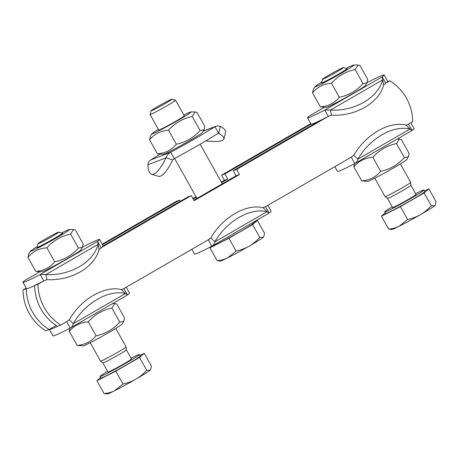 <?xml version="1.0" encoding="UTF-8"?>
<svg xmlns="http://www.w3.org/2000/svg" width="459" height="459" viewBox="0 0 459 459"><rect width="100%" height="100%" fill="white"/><g stroke="black" fill="none" stroke-linecap="round" stroke-linejoin="round"><path stroke-width="0.69" d="M221.559 175.195L224.899 173.915L227.75 179.016L224.411 180.301L221.559 175.195L310.783 123.614M180.307 201.312L179.624 200.09L176.279 201.369L102.214 244.188M227.75 179.016L221.611 182.567M196.28 197.209L193.205 198.988M192.935 198.495L196.004 196.722M221.341 182.074L224.411 180.301M26.209 288.126L22.99 289.985L26.329 288.705A46.818 44.575 69 0 0 49.147 329.528L56.17 325.471M179.624 200.09L102.489 244.676M311.059 124.108L224.899 173.915M49.147 329.528L45.808 330.813A46.818 44.575 -111 0 1 22.99 289.985M233.247 170.708L236.592 169.423L239.443 174.529L236.098 175.808L233.247 170.708L319.43 120.889M239.443 174.529L194.163 200.703L191.311 195.597L187.972 196.882L103.155 245.915M193.893 200.21L236.098 175.808M34.855 285.395L38.022 284.213A46.818 44.575 69 0 0 60.835 325.041L67.347 321.277M191.311 195.597L101.319 247.619M43.37 281.12L38.022 284.213M407.948 124.383L412.698 121.635A46.818 44.575 69 0 0 389.88 80.813L385.899 83.113M327.944 116.615L236.592 169.423M389.88 80.813L387.557 81.702M123.373 288.889L208.954 239.414M264.981 207.026L351.921 156.766M60.835 325.041L57.495 326.32A46.818 44.575 -111 0 1 34.677 285.498M66.182 321.948A43.892 2.008 -29.2 0 0 66.584 321.742L69.286 319.739A43.892 28.131 -45.4 0 1 121.457 289.583L123.987 288.556A43.892 2.008 -29.2 0 0 124.137 288.447M123.861 288.631L127.55 294.936L125.456 293.525L121.457 289.583M69.286 319.739L73.285 323.687C72.66 325.873 71.615 327.347 70.147 328.122L66.744 321.65M125.456 293.525A43.892 28.131 134.6 0 0 73.285 323.687L125.456 293.525M49.32 329.43A43.892 2.008 -29.2 0 0 49.331 329.493A43.892 2.008 -29.2 0 0 57.478 326.315M126.265 287.219L129.524 293.049A43.892 2.008 150.8 0 1 127.55 294.936L70.147 328.122A43.892 2.008 150.8 0 1 52.894 335.873L49.331 329.493M39.767 271.808L24.924 280.403A43.892 2.008 -29.2 0 0 22.95 282.291A43.892 2.008 -29.2 0 0 40.203 274.539L45.843 274.585L46.887 279.663L43.766 280.914A43.892 2.008 150.8 0 1 26.513 288.671L22.95 282.291M99.058 249.507L97.606 241.354A43.892 2.008 -29.2 0 0 99.574 239.466L103.143 245.846A43.892 2.008 150.8 0 1 101.169 247.734L99.058 249.507A43.892 30.971 168.4 0 1 46.887 279.663M45.843 274.585A43.892 30.971 -11.6 0 0 98.014 244.429L45.843 274.585M43.766 280.914L40.203 274.539L97.606 241.354L101.169 247.734M99.574 239.466A43.892 2.008 -29.2 0 0 82.534 247.114M160.019 154.213A43.892 2.008 -29.2 0 0 150.885 159.881C149.164 160.989 148.177 162.606 147.918 164.735A43.892 10.798 -73.3 0 0 151.573 174.254A43.892 10.798 -73.3 0 0 165.963 157.81C166.875 155.429 168.464 153.576 170.737 152.256L174.3 158.636L172.75 159.852L165.963 157.81L147.918 164.735M172.75 159.852A43.892 10.798 106.7 0 1 158.361 176.296L151.573 174.254M205.775 140.902A43.892 7.964 -165.9 0 0 223.94 138.945A43.892 7.964 -165.9 0 0 218.65 133.317L218.49 133.093A43.892 2.008 150.8 0 1 174.3 158.636M220.4 126.34L218.65 133.317L214.927 126.713L217.566 125.858L220.4 126.34A43.892 7.964 14.1 0 1 225.69 131.963L223.94 138.945M150.885 159.881L170.737 152.256A43.892 2.008 -29.2 0 0 214.927 126.713L203.176 131.222M207.789 240.086A43.892 2.008 -29.2 0 0 208.191 239.879L210.893 237.882A43.892 28.131 -45.4 0 1 263.064 207.72L265.595 206.699A43.892 2.008 -29.2 0 0 265.744 206.584M265.468 206.768L269.158 213.074L267.063 211.668L263.064 207.72M210.893 237.882L214.892 241.824C214.267 244.01 213.223 245.49 211.754 246.259L208.352 239.787M267.063 211.668A43.892 28.131 134.6 0 0 214.892 241.824L267.063 211.668M267.872 205.357L271.131 211.192A43.892 2.008 150.8 0 1 269.158 213.074L211.754 246.259A43.892 2.008 150.8 0 1 194.501 254.016L191.868 249.294M350.756 157.443A43.892 2.008 -29.2 0 0 351.158 157.236L353.86 155.234A43.892 28.131 -45.4 0 1 406.031 125.078L408.562 124.05A43.892 2.008 -29.2 0 0 408.711 123.941M408.435 124.125L412.125 130.431L410.03 129.019L406.031 125.078M353.86 155.234L357.859 159.175C357.234 161.361 356.19 162.842 354.727 163.611L351.324 157.139M410.03 129.019A43.892 28.131 134.6 0 0 357.859 159.175L410.03 129.019M410.839 122.708L414.098 128.543A43.892 2.008 150.8 0 1 412.125 130.431L354.727 163.611A43.892 2.008 150.8 0 1 337.474 171.368L334.835 166.646M324.341 107.303L309.498 115.897A43.892 2.008 -29.2 0 0 307.524 117.785A43.892 2.008 -29.2 0 0 324.777 110.028L330.417 110.08L331.461 115.157L328.34 116.408A43.892 2.008 150.8 0 1 311.087 124.165L307.524 117.785M383.632 84.995L382.181 76.848A43.892 2.008 -29.2 0 0 384.154 74.96L387.717 81.341A43.892 2.008 150.8 0 1 385.744 83.222L383.632 84.995A43.892 30.971 168.4 0 1 331.461 115.157M330.417 110.08A43.892 30.971 -11.6 0 0 382.588 79.918L330.417 110.08M328.34 116.408L324.777 110.028L382.181 76.848L385.744 83.222M384.154 74.96A43.892 2.008 -29.2 0 0 367.108 82.609M123.741 321.375L122.134 324.06A22.382 1.021 150.8 0 1 105.335 334.519A22.382 1.021 150.8 0 1 84.146 345.552A22.382 1.021 150.8 0 1 83.177 345.834L77.135 345.386C84.909 344.807 91.226 341.611 96.08 335.81C105.444 333.854 113.344 329.287 119.782 322.109L123.741 321.375L124.538 317.984L116.695 303.95L114.802 303.554L111.939 308.075C102.581 310.032 94.68 314.599 88.237 321.776C80.463 322.356 74.151 325.551 69.292 331.352L69.94 328.225M111.939 308.075L119.782 322.109M88.237 321.776L96.08 335.81M69.292 331.352L77.135 345.386M408.321 156.869L406.708 159.554A22.382 1.021 150.8 0 1 389.915 170.014A22.382 1.021 150.8 0 1 368.72 181.047A22.382 1.021 150.8 0 1 367.757 181.322L361.709 180.88C369.484 180.295 375.801 177.105 380.66 171.305C390.018 169.348 397.919 164.781 404.356 157.603L408.321 156.869L409.112 153.478L401.269 139.444L399.382 139.048L396.513 143.569C387.155 145.526 379.254 150.093 372.817 157.271C365.043 157.85 358.726 161.04 353.866 166.846L354.514 163.72M396.513 143.569L404.356 157.603M372.817 157.271L380.66 171.305M353.866 166.846L361.709 180.88M204.031 129.794L202.425 132.479A22.382 1.021 150.8 0 1 183.405 144.189A22.382 1.021 150.8 0 1 163.467 154.253L157.426 153.811C165.2 153.226 171.517 150.036 176.371 144.235C185.729 142.273 193.629 137.706 200.072 130.534L204.031 129.794L204.823 126.409L196.98 112.375L195.092 111.979L192.229 116.5C182.871 118.456 174.971 123.023 168.528 130.201C160.753 130.781 154.436 133.971 149.582 139.777L150.374 136.386L151.981 133.701A22.382 1.021 -29.2 0 0 171.999 123.775A22.382 1.021 -29.2 0 0 190.938 111.927A22.382 1.021 -29.2 0 0 189.969 112.208A22.382 1.021 -29.2 0 0 183.893 115.071M158.791 130.046A14.631 0.671 -29.2 0 0 171.827 123.471A14.631 0.671 -29.2 0 0 184.254 115.817M158.349 129.346A22.382 1.021 -29.2 0 0 151.981 133.701M157.426 153.811L149.582 139.777M176.371 144.235L168.528 130.201M200.072 130.534L192.229 116.5M366.965 82.872L365.358 85.558A22.382 1.021 150.8 0 1 346.338 97.262A22.382 1.021 150.8 0 1 326.401 107.331L320.353 106.884C328.128 106.299 334.445 103.109 339.304 97.308C348.662 95.352 356.563 90.784 363.006 83.607L366.965 82.872L367.757 79.482L359.913 65.448L358.026 65.052L355.163 69.573C345.805 71.529 337.904 76.096 331.461 83.274C323.687 83.854 317.37 87.049 312.51 92.85L313.308 89.459L314.914 86.774A22.382 1.021 -29.2 0 0 334.932 76.854A22.382 1.021 -29.2 0 0 353.872 65A22.382 1.021 -29.2 0 0 352.902 65.281A22.382 1.021 -29.2 0 0 346.333 68.397M321.725 83.119A14.631 0.671 -29.2 0 0 334.754 76.544A14.631 0.671 -29.2 0 0 347.188 68.89M321.748 82.132A22.382 1.021 -29.2 0 0 314.914 86.774M320.353 106.884L312.51 92.85M339.304 97.308L331.461 83.274M363.006 83.607L355.163 69.573M82.39 247.378L80.784 250.063A22.382 1.021 150.8 0 1 61.764 261.773A22.382 1.021 150.8 0 1 41.826 271.837L35.779 271.389C43.553 270.81 49.87 267.614 54.73 261.814C64.088 259.857 71.988 255.29 78.432 248.112L82.39 247.378L83.182 243.987L75.339 229.953L73.451 229.557L70.588 234.079C61.225 236.035 53.324 240.602 46.887 247.78C39.113 248.365 32.796 251.555 27.936 257.356L28.728 253.965L30.34 251.28A22.382 1.021 -29.2 0 0 50.352 241.359A22.382 1.021 -29.2 0 0 69.292 229.511A22.382 1.021 -29.2 0 0 68.328 229.787A22.382 1.021 -29.2 0 0 61.758 232.902M37.15 247.631A14.631 0.671 -29.2 0 0 50.18 241.05A14.631 0.671 -29.2 0 0 62.613 233.396M37.173 246.644A22.382 1.021 -29.2 0 0 30.34 251.28M35.779 271.389L27.936 257.356M54.73 261.814L46.887 247.78M78.432 248.112L70.588 234.079M151.091 110.82L150.059 114.475A14.631 0.671 -29.2 0 0 150.059 114.509A14.631 0.671 -29.2 0 0 150.753 114.348A14.631 0.671 -29.2 0 0 165.108 106.855A14.631 0.671 -29.2 0 0 175.602 100.234A14.631 0.671 -29.2 0 0 175.573 100.217L171.913 99.184A11.94 0.545 150.8 0 1 163.611 104.468A11.94 0.545 150.8 0 1 151.665 110.717A11.94 0.545 150.8 0 1 151.091 110.82A11.94 0.545 150.8 0 1 161.252 104.549A11.94 0.545 150.8 0 1 171.913 99.184M227.716 257.843L236.11 251.119C241.078 249.971 245.387 248.336 249.042 246.208A24.872 1.136 150.8 0 1 227.716 257.843A24.872 1.136 150.8 0 1 220.343 261.108L217.159 260.695C221.278 260.287 224.801 259.335 227.716 257.843M259.811 237.418L263.271 237.292A24.872 1.136 150.8 0 1 249.042 246.208C252.708 244.102 256.3 241.176 259.811 237.418L252.622 224.554L257.373 220.429L253.047 222.615M263.77 236.683L263.632 236.913A24.872 1.136 150.8 0 1 263.271 237.292L263.77 236.683L264.562 233.292L257.373 220.429M211.828 246.225L209.97 247.831L217.159 260.695M209.97 247.831L228.921 238.255L236.11 251.119M228.921 238.255L252.622 224.554M213.94 245.008L214.003 245.123A22.531 1.033 -29.2 0 0 234.176 235.031A22.531 1.033 -29.2 0 0 253.339 223.143L252.955 222.454M322.579 79.206L321.547 82.861A14.631 0.671 -29.2 0 0 321.547 82.895A14.631 0.671 -29.2 0 0 322.241 82.735A14.631 0.671 -29.2 0 0 336.596 75.242A14.631 0.671 -29.2 0 0 347.09 68.62A14.631 0.671 -29.2 0 0 347.061 68.598L343.401 67.571A11.94 0.545 150.8 0 1 333.268 73.882A11.94 0.545 150.8 0 1 322.579 79.206A11.94 0.545 150.8 0 1 331.381 73.692A11.94 0.545 150.8 0 1 342.856 67.714A11.94 0.545 150.8 0 1 343.401 67.571M387.465 198.408A13.443 0.614 -29.2 0 0 387.476 198.42L385.124 196.653A14.631 0.671 -29.2 0 0 385.124 196.653A14.631 0.671 -29.2 0 0 385.812 196.481A14.631 0.671 -29.2 0 0 400.041 189.062A14.631 0.671 -29.2 0 0 410.662 182.378A14.631 0.671 -29.2 0 0 410.662 182.366L400.34 163.903M435.258 205.07L435.121 205.299A24.872 1.136 150.8 0 1 434.759 205.678L435.258 205.07L436.05 201.679L428.861 188.815L424.535 191.001M388.647 229.081C392.766 228.674 396.289 227.721 399.204 226.23A24.872 1.136 150.8 0 1 391.831 229.489L388.647 229.081L381.458 216.218L400.409 206.642L424.11 192.941L431.299 205.804L434.759 205.678A24.872 1.136 150.8 0 1 420.53 214.588C424.196 212.488 427.788 209.556 431.299 205.804M407.598 219.505C412.566 218.358 416.875 216.723 420.53 214.588A24.872 1.136 150.8 0 1 399.204 226.23L407.598 219.505L400.409 206.642M424.11 192.941L428.861 188.815M385.193 212.976L381.458 216.218M392.17 206.82A22.531 1.033 -29.2 0 0 384.636 211.978L385.491 213.51A22.531 1.033 -29.2 0 0 386.57 213.263A22.531 1.033 -29.2 0 0 408.671 201.725A22.531 1.033 -29.2 0 0 424.827 191.523L423.973 189.992A22.531 1.033 -29.2 0 0 415.636 193.704M384.636 211.978A22.531 1.033 -29.2 0 0 385.709 211.737A22.531 1.033 -29.2 0 0 407.81 200.193A22.531 1.033 -29.2 0 0 423.973 189.992M387.471 198.414L392.571 207.543A13.443 0.614 -29.2 0 0 393.214 207.399A13.443 0.614 -29.2 0 0 406.399 200.514A13.443 0.614 -29.2 0 0 416.038 194.427L410.937 185.298A13.443 0.614 -29.2 0 0 410.937 185.293L410.662 182.378M387.476 198.42A13.443 0.614 -29.2 0 0 388.107 198.265A13.443 0.614 -29.2 0 0 401.177 191.443A13.443 0.614 -29.2 0 0 410.937 185.304M38.005 243.712L36.967 247.367A14.631 0.671 -29.2 0 0 36.972 247.401A14.631 0.671 -29.2 0 0 37.667 247.24A14.631 0.671 -29.2 0 0 52.022 239.747A14.631 0.671 -29.2 0 0 62.51 233.126A14.631 0.671 -29.2 0 0 62.487 233.109L58.827 232.076A11.94 0.545 150.8 0 1 48.694 238.393A11.94 0.545 150.8 0 1 38.005 243.712A11.94 0.545 150.8 0 1 46.807 238.204A11.94 0.545 150.8 0 1 58.282 232.22A11.94 0.545 150.8 0 1 58.827 232.076M102.902 362.926A13.443 0.614 -29.2 0 0 103.533 362.771A13.443 0.614 -29.2 0 0 116.603 355.949A13.443 0.614 -29.2 0 0 126.363 349.815L131.463 358.932A13.443 0.614 -29.2 0 1 121.824 365.02A13.443 0.614 -29.2 0 1 108.64 371.905A13.443 0.614 -29.2 0 1 107.997 372.054L102.896 362.92A13.443 0.614 -29.2 0 0 102.902 362.926L100.55 361.158A14.631 0.671 -29.2 0 0 100.55 361.158A14.631 0.671 -29.2 0 0 101.238 360.992A14.631 0.671 -29.2 0 0 115.461 353.568A14.631 0.671 -29.2 0 0 126.087 346.889A14.631 0.671 -29.2 0 0 126.082 346.872L115.766 328.414M150.684 369.575L150.546 369.805A24.872 1.136 150.8 0 1 150.179 370.184L150.684 369.575L151.476 366.184L144.287 353.321L139.961 355.507M104.073 393.587C108.192 393.179 111.709 392.227 114.63 390.735A24.872 1.136 150.8 0 1 107.257 394L104.073 393.587L96.883 380.723L115.834 371.147L139.536 357.446L146.725 370.31L150.179 370.184A24.872 1.136 150.8 0 1 135.956 379.1C139.622 376.994 143.214 374.068 146.725 370.31M123.023 384.011C127.992 382.863 132.301 381.228 135.956 379.1A24.872 1.136 150.8 0 1 114.63 390.735L123.023 384.011L115.834 371.147M139.536 357.446L144.287 353.321M100.619 377.482L96.883 380.723M107.595 371.331A22.531 1.033 -29.2 0 0 100.062 376.483L100.917 378.015A22.531 1.033 -29.2 0 0 101.99 377.774A22.531 1.033 -29.2 0 0 124.091 366.23A22.531 1.033 -29.2 0 0 140.253 356.035L139.398 354.503A22.531 1.033 -29.2 0 0 131.062 358.215M100.062 376.483A22.531 1.033 -29.2 0 0 101.135 376.242A22.531 1.033 -29.2 0 0 123.236 364.698A22.531 1.033 -29.2 0 0 139.398 354.503M126.363 349.815A13.443 0.614 -29.2 0 0 126.357 349.804L126.087 346.889M66.584 321.742L66.911 321.552M39.79 271.814L24.924 280.403M218.65 133.317L217.382 133.804M208.191 239.879L208.518 239.69M351.158 157.236L351.485 157.047M324.364 107.303L309.498 115.897M215.902 126.231L203.257 131.085M112.707 303.531L114.802 303.554M397.282 139.025L399.382 139.048M190.938 111.927L195.092 111.979M353.872 65L358.026 65.052M69.292 229.511L73.451 229.557M222.299 183.789L200.164 144.189M184.65 116.425L175.602 100.234M196.963 198.437L174.621 158.464M159.107 130.7L150.059 114.509M385.118 196.641L374.802 178.178M100.544 361.147L90.222 342.689"/></g></svg>
